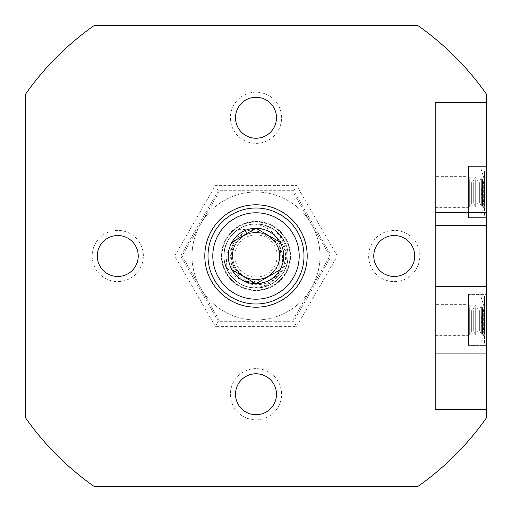 <?xml version="1.0" encoding="UTF-8"?>
<svg xmlns="http://www.w3.org/2000/svg" width="512" height="512" viewBox="0 0 512 512"><rect width="100%" height="100%" fill="white"/><g stroke="black" fill="none" stroke-linecap="round" stroke-linejoin="round"><path stroke-width="0.38" stroke-dasharray="2.56 1.92" d="M394.24 230.4A25.6 25.6 0 0 0 368.64 256A25.6 25.6 0 0 0 394.24 281.6A25.6 25.6 0 0 0 419.84 256A25.6 25.6 0 0 0 394.24 230.4M394.24 276.48A20.48 20.48 0 0 1 373.76 256A20.48 20.48 0 0 1 394.24 235.52A20.48 20.48 0 0 1 414.72 256A20.48 20.48 0 0 1 394.24 276.48M256 368.64A25.6 25.6 0 0 0 230.4 394.24A25.6 25.6 0 0 0 256 419.84A25.6 25.6 0 0 0 281.6 394.24A25.6 25.6 0 0 0 256 368.64M256 414.72A20.48 20.48 0 0 1 235.52 394.24A20.48 20.48 0 0 1 256 373.76A20.48 20.48 0 0 1 276.48 394.24A20.48 20.48 0 0 1 256 414.72M117.76 230.4A25.6 25.6 0 0 0 92.16 256A25.6 25.6 0 0 0 117.76 281.6A25.6 25.6 0 0 0 143.36 256A25.6 25.6 0 0 0 117.76 230.4M117.76 276.48A20.48 20.48 0 0 1 97.28 256A20.48 20.48 0 0 1 117.76 235.52A20.48 20.48 0 0 1 138.24 256A20.48 20.48 0 0 1 117.76 276.48M256 92.16A25.6 25.6 0 0 0 230.4 117.76A25.6 25.6 0 0 0 256 143.36A25.6 25.6 0 0 0 281.6 117.76A25.6 25.6 0 0 0 256 92.16M256 138.24A20.48 20.48 0 0 1 235.52 117.76A20.48 20.48 0 0 1 256 97.28A20.48 20.48 0 0 1 276.48 117.76A20.48 20.48 0 0 1 256 138.24M256 204.8A51.2 51.2 0 0 0 204.8 256A51.2 51.2 0 0 0 256 307.2A51.2 51.2 0 0 0 307.2 256A51.2 51.2 0 0 0 256 204.8M256 221.952A34.048 34.048 0 0 0 221.952 256A34.048 34.048 0 0 0 256 290.048A34.048 34.048 0 0 0 290.048 256A34.048 34.048 0 0 0 256 221.952A34.048 34.048 0 0 0 221.952 256A34.048 34.048 0 0 0 256 290.048A34.048 34.048 0 0 0 290.048 256A34.048 34.048 0 0 0 256 221.952M435.2 304.64L435.2 335.36L435.2 304.64L468.48 304.64L468.48 335.36L468.48 304.64M435.2 335.36L468.48 335.36M435.2 176.64L435.2 207.36L435.2 176.64L468.48 176.64L468.48 207.36L468.48 176.64M435.2 207.36L468.48 207.36M296.646 326.4L337.293 256L296.646 185.6L215.354 185.6L174.707 256L215.354 326.4L296.646 326.4L293.69 321.28L218.31 321.28L180.621 256L218.31 190.72L293.69 190.72L331.379 256L293.69 321.28L218.31 321.28L180.621 256L218.31 190.72L293.69 190.72L331.379 256L293.69 321.28M25.6 94.093L25.6 417.907A281.6 281.6 0 0 0 94.093 486.4L417.907 486.4A281.6 281.6 0 0 0 486.4 417.907L486.4 94.093A281.6 281.6 0 0 0 417.907 25.6L94.093 25.6A281.6 281.6 0 0 0 25.6 94.093M486.4 102.4L435.2 102.4L435.2 409.6L486.4 409.6M435.2 286.72L435.2 353.28L486.4 353.28L486.4 286.72L435.2 286.72L435.2 353.28L486.4 353.28L486.4 286.72M486.4 192L486.4 166.4L486.4 217.6L486.4 192L468.48 192L468.48 166.4L468.48 217.6L468.48 192L486.4 192M486.4 294.4L486.4 320L486.4 294.4L468.48 294.4L468.48 345.6L468.48 294.4L486.4 294.4M486.4 345.6L486.4 320L486.4 345.6L468.48 345.6L486.4 345.6M435.2 225.28L486.4 225.28M468.48 320L486.4 320L468.48 320L468.48 296L468.48 344L468.48 320L480.768 320L484.48 332L484.48 296L484.48 344L484.48 332L480.768 344L468.48 344L484.48 344L480.768 344L484.48 332L480.768 320L468.48 320M468.48 166.4L486.4 166.4L468.48 166.4M468.48 217.6L486.4 217.6L468.48 217.6M435.2 306.944L486.4 306.944M215.354 326.4L218.31 321.28M180.621 256L174.707 256M218.31 190.72L215.354 185.6M293.69 190.72L296.646 185.6M337.293 256L331.379 256M299.2 256A43.2 43.2 0 0 1 256 299.2A43.2 43.2 0 0 1 212.8 256A43.2 43.2 0 0 1 256 212.8A43.2 43.2 0 0 1 299.2 256M208 256A48 48 0 0 0 256 304A48 48 0 0 0 304 256A48 48 0 0 0 256 208A48 48 0 0 0 208 256M277.126 256A21.126 21.126 0 0 1 256 277.126A21.126 21.126 0 0 1 234.874 256A21.126 21.126 0 0 1 256 234.874A21.126 21.126 0 0 1 277.126 256M237.882 240.742A23.686 23.686 0 0 1 253.6 232.435C248.781 229.933 243.622 228.941 238.125 229.459A32 32 0 0 1 262.323 224.634C277.6 229.549 285.427 240.006 285.798 256C283.642 272.403 274.368 281.51 257.984 283.328C241.126 281.933 232.205 272.819 231.213 256C231.648 250.15 233.875 245.062 237.882 240.742C234.291 244.992 232.435 250.08 232.314 256C233.715 270.387 241.613 278.278 256 279.686C270.387 278.278 278.285 270.387 279.686 256C278.285 241.613 270.387 233.722 256 232.314C241.613 233.722 233.715 241.613 232.314 256C233.715 270.387 241.613 278.278 256 279.686C270.387 278.278 278.285 270.387 279.686 256C278.285 241.613 270.387 233.722 256 232.314C241.613 233.722 233.715 241.613 232.314 256C233.715 270.387 241.613 278.278 256 279.686C270.387 278.278 278.285 270.387 279.686 256C278.285 241.613 270.387 233.722 256 232.314C241.613 233.722 233.715 241.613 232.314 256C233.715 270.387 241.613 278.278 256 279.686C270.387 278.278 278.285 270.387 279.686 256C278.285 241.613 270.387 233.722 256 232.314C241.613 233.722 233.715 241.613 232.314 256C233.715 270.387 241.613 278.278 256 279.686C270.387 278.278 278.285 270.387 279.686 256C278.285 241.613 270.387 233.722 256 232.314C241.613 233.722 233.715 241.613 232.314 256C233.715 270.387 241.613 278.278 256 279.686C270.387 278.278 278.285 270.387 279.686 256C278.285 241.613 270.387 233.722 256 232.314C241.613 233.722 233.715 241.613 232.314 256C233.715 270.387 241.613 278.278 256 279.686C270.387 278.278 278.285 270.387 279.686 256C278.285 241.613 270.387 233.722 256 232.314C241.613 233.722 233.715 241.613 232.314 256C233.715 270.387 241.613 278.278 256 279.686C270.387 278.278 278.285 270.387 279.686 256C278.285 241.613 270.387 233.722 256 232.314C241.613 233.722 233.715 241.613 232.314 256C233.715 270.387 241.613 278.278 256 279.686C270.387 278.278 278.285 270.387 279.686 256C278.285 241.613 270.387 233.722 256 232.314C241.613 233.722 233.715 241.613 232.314 256C233.715 270.387 241.613 278.278 256 279.686C270.387 278.278 278.285 270.387 279.686 256C278.285 241.613 270.387 233.722 256 232.314C241.613 233.722 233.715 241.613 232.314 256C233.715 270.387 241.613 278.278 256 279.686C270.387 278.278 278.285 270.387 279.686 256C278.285 241.613 270.387 233.722 256 232.314C241.613 233.722 233.715 241.613 232.314 256C233.715 270.387 241.613 278.278 256 279.686C270.387 278.278 278.285 270.387 279.686 256C278.285 241.613 270.387 233.722 256 232.314C241.613 233.722 233.715 241.613 232.314 256C233.715 270.387 241.613 278.278 256 279.686C270.387 278.278 278.285 270.387 279.686 256C278.285 241.613 270.387 233.722 256 232.314C241.613 233.722 233.715 241.613 232.314 256C233.715 270.387 241.613 278.278 256 279.686C270.387 278.278 278.285 270.387 279.686 256C278.285 241.613 270.387 233.722 256 232.314C241.613 233.722 233.715 241.613 232.314 256C233.715 270.387 241.613 278.278 256 279.686C270.387 278.278 278.285 270.387 279.686 256C278.285 241.613 270.387 233.722 256 232.314C241.613 233.722 233.715 241.613 232.314 256C233.715 270.387 241.613 278.278 256 279.686C270.387 278.278 278.285 270.387 279.686 256C278.285 241.613 270.387 233.722 256 232.314C241.613 233.722 233.715 241.613 232.314 256C233.715 270.387 241.613 278.278 256 279.686C270.387 278.278 278.285 270.387 279.686 256C278.285 241.613 270.387 233.722 256 232.314C241.613 233.722 233.715 241.613 232.314 256C233.715 270.387 241.613 278.278 256 279.686C270.387 278.278 278.285 270.387 279.686 256C278.285 241.613 270.387 233.722 256 232.314C241.613 233.722 233.715 241.613 232.314 256C233.715 270.387 241.613 278.278 256 279.686C270.387 278.278 278.285 270.387 279.686 256C278.285 241.613 270.387 233.722 256 232.314C241.613 233.722 233.715 241.613 232.314 256C233.715 270.387 241.613 278.278 256 279.686C270.387 278.278 278.285 270.387 279.686 256C278.285 241.613 270.387 233.722 256 232.314C241.613 233.722 233.715 241.613 232.314 256C233.715 270.387 241.613 278.278 256 279.686C270.387 278.278 278.285 270.387 279.686 256C278.285 241.613 270.387 233.722 256 232.314C241.613 233.722 233.715 241.613 232.314 256C233.715 270.387 241.613 278.278 256 279.686C270.387 278.278 278.285 270.387 279.686 256C278.285 241.613 270.387 233.722 256 232.314C241.613 233.722 233.715 241.613 232.314 256C233.715 270.387 241.613 278.278 256 279.686C270.387 278.278 278.285 270.387 279.686 256C278.285 241.613 270.387 233.722 256 232.314C241.613 233.722 233.715 241.613 232.314 256C233.715 270.387 241.613 278.278 256 279.686C270.387 278.278 278.285 270.387 279.686 256C278.285 241.613 270.387 233.722 256 232.314C241.613 233.722 233.715 241.613 232.314 256C233.715 270.387 241.613 278.278 256 279.686C270.387 278.278 278.285 270.387 279.686 256C278.285 241.613 270.387 233.722 256 232.314C231.494 228.218 217.107 261.85 233.581 278.835C227.398 272.698 224.205 265.088 224 256C223.437 273.216 239.021 288.32 256 288C272.979 288.32 288.563 273.216 288 256C288.563 238.784 272.979 223.68 256 224C239.021 223.68 223.437 238.784 224 256C223.437 273.216 239.021 288.32 256 288C272.979 288.32 288.563 273.216 288 256C288.563 238.784 272.979 223.68 256 224C239.021 223.68 223.437 238.784 224 256C223.437 273.216 239.021 288.32 256 288A32 32 0 0 1 233.581 278.835M253.6 232.435C240.442 234.906 233.344 242.765 232.314 256C233.715 270.387 241.613 278.278 256 279.686C270.387 278.278 278.285 270.387 279.686 256C279.533 249.274 277.171 243.635 272.595 239.098A23.686 23.686 0 0 0 256 232.314M238.125 229.459C229.011 235.898 224.307 244.742 224 256C223.437 273.216 239.021 288.32 256 288C272.979 288.32 288.563 273.216 288 256C288.563 238.784 272.979 223.68 256 224C239.021 223.68 223.437 238.784 224 256C223.437 273.216 239.021 288.32 256 288C272.979 288.32 288.563 273.216 288 256C288.563 238.784 272.979 223.68 256 224C239.021 223.68 223.437 238.784 224 256C223.437 273.216 239.021 288.32 256 288C272.979 288.32 288.563 273.216 288 256C288.563 238.784 272.979 223.68 256 224C239.021 223.68 223.437 238.784 224 256C223.437 273.216 239.021 288.32 256 288C272.979 288.32 288.563 273.216 288 256C288.563 238.784 272.979 223.68 256 224C239.021 223.68 223.437 238.784 224 256C223.437 273.216 239.021 288.32 256 288C272.979 288.32 288.563 273.216 288 256C288.563 238.784 272.979 223.68 256 224C239.021 223.68 223.437 238.784 224 256C223.437 273.216 239.021 288.32 256 288C272.979 288.32 288.563 273.216 288 256C288.563 238.784 272.979 223.68 256 224C239.021 223.68 223.437 238.784 224 256C223.437 273.216 239.021 288.32 256 288C272.979 288.32 288.563 273.216 288 256C288.563 238.784 272.979 223.68 256 224C239.021 223.68 223.437 238.784 224 256C223.437 273.216 239.021 288.32 256 288C272.979 288.32 288.563 273.216 288 256C288.563 238.784 272.979 223.68 256 224C239.021 223.68 223.437 238.784 224 256C223.437 273.216 239.021 288.32 256 288C272.979 288.32 288.563 273.216 288 256C288.563 238.784 272.979 223.68 256 224C239.021 223.68 223.437 238.784 224 256C223.437 273.216 239.021 288.32 256 288C272.979 288.32 288.563 273.216 288 256C288.563 238.784 272.979 223.68 256 224C239.021 223.68 223.437 238.784 224 256C223.437 273.216 239.021 288.32 256 288C272.979 288.32 288.563 273.216 288 256C288.563 238.784 272.979 223.68 256 224C239.021 223.68 223.437 238.784 224 256C223.437 273.216 239.021 288.32 256 288C272.979 288.32 288.563 273.216 288 256C288.563 238.784 272.979 223.68 256 224C239.021 223.68 223.437 238.784 224 256C223.437 273.216 239.021 288.32 256 288C272.979 288.32 288.563 273.216 288 256C288.563 238.784 272.979 223.68 256 224C239.021 223.68 223.437 238.784 224 256C223.437 273.216 239.021 288.32 256 288C272.979 288.32 288.563 273.216 288 256C288.563 238.784 272.979 223.68 256 224C239.021 223.68 223.437 238.784 224 256C223.437 273.216 239.021 288.32 256 288C272.979 288.32 288.563 273.216 288 256C288.563 238.784 272.979 223.68 256 224C239.021 223.68 223.437 238.784 224 256C223.437 273.216 239.021 288.32 256 288C272.979 288.32 288.563 273.216 288 256C288.563 238.784 272.979 223.68 256 224C239.021 223.68 223.437 238.784 224 256C223.437 273.216 239.021 288.32 256 288C272.979 288.32 288.563 273.216 288 256C288.563 238.784 272.979 223.68 256 224C239.021 223.68 223.437 238.784 224 256C223.437 273.216 239.021 288.32 256 288C272.979 288.32 288.563 273.216 288 256C288.563 238.784 272.979 223.68 256 224C239.021 223.68 223.437 238.784 224 256C223.437 273.216 239.021 288.32 256 288C272.979 288.32 288.563 273.216 288 256C288.563 238.784 272.979 223.68 256 224C239.021 223.68 223.437 238.784 224 256C223.437 273.216 239.021 288.32 256 288C272.979 288.32 288.563 273.216 288 256C288.563 238.784 272.979 223.68 256 224C239.021 223.68 223.437 238.784 224 256C223.437 273.216 239.021 288.32 256 288C272.979 288.32 288.563 273.216 288 256C288.563 238.784 272.979 223.68 256 224C239.021 223.68 223.437 238.784 224 256C223.437 273.216 239.021 288.32 256 288C272.979 288.32 288.563 273.216 288 256C288.563 238.784 272.979 223.68 256 224C239.021 223.68 223.437 238.784 224 256C223.123 236.378 243.802 220.166 262.323 224.634M256 288C279.571 287.328 292.915 253.466 272.595 239.098M232 269.856L232.717 270.272M280 269.856L280 269.44M280 242.144L256 228.288M226.067 273.28A34.56 34.56 0 0 1 238.72 226.067A34.56 34.56 0 0 1 285.933 238.72A34.56 34.56 0 0 0 238.72 226.067A34.56 34.56 0 0 0 226.067 273.28A34.56 34.56 0 0 0 273.28 285.933A34.56 34.56 0 0 0 285.933 238.72A34.56 34.56 0 0 1 273.28 285.933A34.56 34.56 0 0 1 226.067 273.28M254.4 224.038C266.266 225.568 274.502 231.77 279.123 242.65C280.934 247.904 281.075 253.21 279.546 258.573A23.686 23.686 0 0 0 274.464 241.158L258.528 231.437L240.333 235.667L229.811 251.155L232.154 269.766C242.304 284.851 255.648 288.538 272.173 280.826C286.637 270.278 290.368 256.736 283.36 240.205L277.638 232.422A32 32 0 0 0 254.4 224.038C267.206 223.866 276.979 229.184 283.712 240C292.806 254.63 286.867 275.501 272 283.712C257.453 292.48 236.41 287.187 228.288 272A32 32 0 0 1 224.762 262.95L229.6 271.245C239.539 282.272 251.085 284.595 264.224 278.214A23.686 23.686 0 0 1 246.458 277.677C241.574 275.763 237.683 272.614 234.79 268.25C227.571 253.594 230.675 241.581 244.109 232.211C258.79 225.728 270.995 228.902 280.723 241.722C298.56 267.2 263.475 300.333 238.451 282.758A32 32 0 0 1 228.288 272C219.194 257.37 225.133 236.499 240 228.288C254.547 219.52 275.59 224.813 283.712 240C292.806 254.63 286.867 275.501 272 283.712C257.453 292.48 236.41 287.187 228.288 272C219.194 257.37 225.133 236.499 240 228.288C254.547 219.52 275.59 224.813 283.712 240C292.806 254.63 286.867 275.501 272 283.712C257.453 292.48 236.41 287.187 228.288 272C219.194 257.37 225.133 236.499 240 228.288C254.547 219.52 275.59 224.813 283.712 240C292.806 254.63 286.867 275.501 272 283.712C257.453 292.48 236.41 287.187 228.288 272C219.194 257.37 225.133 236.499 240 228.288C254.547 219.52 275.59 224.813 283.712 240C292.806 254.63 286.867 275.501 272 283.712C257.453 292.48 236.41 287.187 228.288 272C219.194 257.37 225.133 236.499 240 228.288C254.547 219.52 275.59 224.813 283.712 240C292.806 254.63 286.867 275.501 272 283.712C257.453 292.48 236.41 287.187 228.288 272C219.194 257.37 225.133 236.499 240 228.288C254.547 219.52 275.59 224.813 283.712 240C292.806 254.63 286.867 275.501 272 283.712C257.453 292.48 236.41 287.187 228.288 272C219.194 257.37 225.133 236.499 240 228.288C254.547 219.52 275.59 224.813 283.712 240C292.806 254.63 286.867 275.501 272 283.712C257.453 292.48 236.41 287.187 228.288 272C219.194 257.37 225.133 236.499 240 228.288C254.547 219.52 275.59 224.813 283.712 240C292.806 254.63 286.867 275.501 272 283.712C257.453 292.48 236.41 287.187 228.288 272C219.194 257.37 225.133 236.499 240 228.288C254.547 219.52 275.59 224.813 283.712 240C292.806 254.63 286.867 275.501 272 283.712C257.453 292.48 236.41 287.187 228.288 272C219.194 257.37 225.133 236.499 240 228.288C254.547 219.52 275.59 224.813 283.712 240C292.806 254.63 286.867 275.501 272 283.712C257.453 292.48 236.41 287.187 228.288 272C219.194 257.37 225.133 236.499 240 228.288C254.547 219.52 275.59 224.813 283.712 240C292.806 254.63 286.867 275.501 272 283.712C257.453 292.48 236.41 287.187 228.288 272C219.194 257.37 225.133 236.499 240 228.288C254.547 219.52 275.59 224.813 283.712 240C292.806 254.63 286.867 275.501 272 283.712C257.453 292.48 236.41 287.187 228.288 272C219.194 257.37 225.133 236.499 240 228.288C254.547 219.52 275.59 224.813 283.712 240C292.806 254.63 286.867 275.501 272 283.712C257.453 292.48 236.41 287.187 228.288 272C219.194 257.37 225.133 236.499 240 228.288C254.547 219.52 275.59 224.813 283.712 240C292.806 254.63 286.867 275.501 272 283.712C257.453 292.48 236.41 287.187 228.288 272C219.194 257.37 225.133 236.499 240 228.288C254.547 219.52 275.59 224.813 283.712 240C292.806 254.63 286.867 275.501 272 283.712C257.453 292.48 236.41 287.187 228.288 272C219.194 257.37 225.133 236.499 240 228.288C254.547 219.52 275.59 224.813 283.712 240C292.806 254.63 286.867 275.501 272 283.712C257.453 292.48 236.41 287.187 228.288 272C219.194 257.37 225.133 236.499 240 228.288C254.547 219.52 275.59 224.813 283.712 240C292.806 254.63 286.867 275.501 272 283.712C257.453 292.48 236.41 287.187 228.288 272C219.194 257.37 225.133 236.499 240 228.288C254.547 219.52 275.59 224.813 283.712 240C292.806 254.63 286.867 275.501 272 283.712C257.453 292.48 236.41 287.187 228.288 272C219.194 257.37 225.133 236.499 240 228.288C254.547 219.52 275.59 224.813 283.712 240C292.806 254.63 286.867 275.501 272 283.712C257.453 292.48 236.41 287.187 228.288 272C219.194 257.37 225.133 236.499 240 228.288C254.547 219.52 275.59 224.813 283.712 240C292.806 254.63 286.867 275.501 272 283.712C257.453 292.48 236.41 287.187 228.288 272C219.194 257.37 225.133 236.499 240 228.288C254.547 219.52 275.59 224.813 283.712 240C292.806 254.63 286.867 275.501 272 283.712C257.453 292.48 236.41 287.187 228.288 272C219.194 257.37 225.133 236.499 240 228.288C254.547 219.52 275.59 224.813 283.712 240C292.806 254.63 286.867 275.501 272 283.712C257.453 292.48 236.41 287.187 228.288 272C219.194 257.37 225.133 236.499 240 228.288C254.547 219.52 275.59 224.813 283.712 240C292.806 254.63 286.867 275.501 272 283.712C257.453 292.48 236.41 287.187 228.288 272C219.194 257.37 225.133 236.499 240 228.288C254.547 219.52 275.59 224.813 283.712 240C292.806 254.63 286.867 275.501 272 283.712C257.453 292.48 236.41 287.187 228.288 272C219.194 257.37 225.133 236.499 240 228.288C254.547 219.52 275.59 224.813 283.712 240C292.806 254.63 286.867 275.501 272 283.712C257.453 292.48 236.41 287.187 228.288 272C219.194 257.37 225.133 236.499 240 228.288C254.547 219.52 275.59 224.813 283.712 240C292.806 254.63 286.867 275.501 272 283.712C257.453 292.48 236.41 287.187 228.288 272C219.194 257.37 225.133 236.499 240 228.288C254.547 219.52 275.59 224.813 283.712 240C292.806 254.63 286.867 275.501 272 283.712C257.453 292.48 236.41 287.187 228.288 272C219.194 257.37 225.133 236.499 240 228.288C254.547 219.52 275.59 224.813 283.712 240C292.806 254.63 286.867 275.501 272 283.712C257.453 292.48 236.41 287.187 228.288 272C219.194 257.37 225.133 236.499 240 228.288C254.547 219.52 275.59 224.813 283.712 240C292.806 254.63 286.867 275.501 272 283.712C257.453 292.48 236.41 287.187 228.288 272C219.194 257.37 225.133 236.499 240 228.288C254.547 219.52 275.59 224.813 283.712 240C292.806 254.63 286.867 275.501 272 283.712C257.453 292.48 236.41 287.187 228.288 272C219.194 257.37 225.133 236.499 240 228.288C254.547 219.52 275.59 224.813 283.712 240C292.806 254.63 286.867 275.501 272 283.712C257.453 292.48 236.41 287.187 228.288 272C219.194 257.37 225.133 236.499 240 228.288C254.547 219.52 275.59 224.813 283.712 240C292.806 254.63 286.867 275.501 272 283.712C257.453 292.48 236.41 287.187 228.288 272C219.194 257.37 225.133 236.499 240 228.288C254.547 219.52 275.59 224.813 283.712 240C292.806 254.63 286.867 275.501 272 283.712C257.453 292.48 236.41 287.187 228.288 272C219.194 257.37 225.133 236.499 240 228.288C254.547 219.52 275.59 224.813 283.712 240C292.806 254.63 286.867 275.501 272 283.712C257.453 292.48 236.41 287.187 228.288 272C219.194 257.37 225.133 236.499 240 228.288C254.547 219.52 275.59 224.813 283.712 240C292.806 254.63 286.867 275.501 272 283.712C257.453 292.48 236.41 287.187 228.288 272C219.194 257.37 225.133 236.499 240 228.288C254.547 219.52 275.59 224.813 283.712 240C292.806 254.63 286.867 275.501 272 283.712C257.453 292.48 236.41 287.187 228.288 272C219.194 257.37 225.133 236.499 240 228.288C254.547 219.52 275.59 224.813 283.712 240C292.806 254.63 286.867 275.501 272 283.712C257.453 292.48 236.41 287.187 228.288 272C219.194 257.37 225.133 236.499 240 228.288C254.547 219.52 275.59 224.813 283.712 240C292.806 254.63 286.867 275.501 272 283.712C257.453 292.48 236.41 287.187 228.288 272L224.762 262.95M277.638 232.422L283.712 240C292.806 254.63 286.867 275.501 272 283.712C260.57 289.658 249.389 289.344 238.451 282.758M279.546 258.573C278.278 280.755 245.414 287.462 235.488 267.84C229.51 254.682 232.397 243.898 244.16 235.488C257.318 229.51 268.102 232.403 276.512 244.16C282.49 257.318 279.603 268.102 267.84 276.512C254.682 282.49 243.898 279.597 235.488 267.84C229.51 254.682 232.397 243.898 244.16 235.488C257.318 229.51 268.102 232.403 276.512 244.16C282.49 257.318 279.603 268.102 267.84 276.512C254.682 282.49 243.898 279.597 235.488 267.84C229.51 254.682 232.397 243.898 244.16 235.488C257.318 229.51 268.102 232.403 276.512 244.16C282.49 257.318 279.603 268.102 267.84 276.512C254.682 282.49 243.898 279.597 235.488 267.84C229.51 254.682 232.397 243.898 244.16 235.488C257.318 229.51 268.102 232.403 276.512 244.16C282.49 257.318 279.603 268.102 267.84 276.512C254.682 282.49 243.898 279.597 235.488 267.84C229.51 254.682 232.397 243.898 244.16 235.488C257.318 229.51 268.102 232.403 276.512 244.16C282.49 257.318 279.603 268.102 267.84 276.512C254.682 282.49 243.898 279.597 235.488 267.84C229.51 254.682 232.397 243.898 244.16 235.488C257.318 229.51 268.102 232.403 276.512 244.16C282.49 257.318 279.603 268.102 267.84 276.512C254.682 282.49 243.898 279.597 235.488 267.84C229.51 254.682 232.397 243.898 244.16 235.488C257.318 229.51 268.102 232.403 276.512 244.16C282.49 257.318 279.603 268.102 267.84 276.512C254.682 282.49 243.898 279.597 235.488 267.84C229.51 254.682 232.397 243.898 244.16 235.488C257.318 229.51 268.102 232.403 276.512 244.16C282.49 257.318 279.603 268.102 267.84 276.512C254.682 282.49 243.898 279.597 235.488 267.84C229.51 254.682 232.397 243.898 244.16 235.488C257.318 229.51 268.102 232.403 276.512 244.16C282.49 257.318 279.603 268.102 267.84 276.512C254.682 282.49 243.898 279.597 235.488 267.84C229.51 254.682 232.397 243.898 244.16 235.488C257.318 229.51 268.102 232.403 276.512 244.16C282.49 257.318 279.603 268.102 267.84 276.512C254.682 282.49 243.898 279.597 235.488 267.84C229.51 254.682 232.397 243.898 244.16 235.488C257.318 229.51 268.102 232.403 276.512 244.16C282.49 257.318 279.603 268.102 267.84 276.512C254.682 282.49 243.898 279.597 235.488 267.84C229.51 254.682 232.397 243.898 244.16 235.488C257.318 229.51 268.102 232.403 276.512 244.16C282.49 257.318 279.603 268.102 267.84 276.512C254.682 282.49 243.898 279.597 235.488 267.84C229.51 254.682 232.397 243.898 244.16 235.488C257.318 229.51 268.102 232.403 276.512 244.16C282.49 257.318 279.603 268.102 267.84 276.512C254.682 282.49 243.898 279.597 235.488 267.84C229.51 254.682 232.397 243.898 244.16 235.488C257.318 229.51 268.102 232.403 276.512 244.16C282.49 257.318 279.603 268.102 267.84 276.512C254.682 282.49 243.898 279.597 235.488 267.84C229.51 254.682 232.397 243.898 244.16 235.488C257.318 229.51 268.102 232.403 276.512 244.16C282.49 257.318 279.603 268.102 267.84 276.512C254.682 282.49 243.898 279.597 235.488 267.84C229.51 254.682 232.397 243.898 244.16 235.488C257.318 229.51 268.102 232.403 276.512 244.16C282.49 257.318 279.603 268.102 267.84 276.512C254.682 282.49 243.898 279.597 235.488 267.84C229.51 254.682 232.397 243.898 244.16 235.488C257.318 229.51 268.102 232.403 276.512 244.16C282.49 257.318 279.603 268.102 267.84 276.512C254.682 282.49 243.898 279.597 235.488 267.84C229.51 254.682 232.397 243.898 244.16 235.488C257.318 229.51 268.102 232.403 276.512 244.16C282.49 257.318 279.603 268.102 267.84 276.512C254.682 282.49 243.898 279.597 235.488 267.84C229.51 254.682 232.397 243.898 244.16 235.488C257.318 229.51 268.102 232.403 276.512 244.16C282.49 257.318 279.603 268.102 267.84 276.512C254.682 282.49 243.898 279.597 235.488 267.84C229.51 254.682 232.397 243.898 244.16 235.488C257.318 229.51 268.102 232.403 276.512 244.16C282.49 257.318 279.603 268.102 267.84 276.512C254.682 282.49 243.898 279.597 235.488 267.84C229.51 254.682 232.397 243.898 244.16 235.488C257.318 229.51 268.102 232.403 276.512 244.16C282.49 257.318 279.603 268.102 267.84 276.512C254.682 282.49 243.898 279.597 235.488 267.84C229.51 254.682 232.397 243.898 244.16 235.488C257.318 229.51 268.102 232.403 276.512 244.16C282.49 257.318 279.603 268.102 267.84 276.512C254.682 282.49 243.898 279.597 235.488 267.84C229.51 254.682 232.397 243.898 244.16 235.488C257.318 229.51 268.102 232.403 276.512 244.16C282.49 257.318 279.603 268.102 267.84 276.512C254.682 282.49 243.898 279.597 235.488 267.84C229.51 254.682 232.397 243.898 244.16 235.488C257.318 229.51 268.102 232.403 276.512 244.16C282.49 257.318 279.603 268.102 267.84 276.512C254.682 282.49 243.898 279.597 235.488 267.84C229.51 254.682 232.397 243.898 244.16 235.488C257.318 229.51 268.102 232.403 276.512 244.16C282.49 257.318 279.603 268.102 267.84 276.512C254.682 282.49 243.898 279.597 235.488 267.84C229.51 254.682 232.397 243.898 244.16 235.488C257.318 229.51 268.102 232.403 276.512 244.16C282.49 257.318 279.603 268.102 267.84 276.512C254.682 282.49 243.898 279.597 235.488 267.84C229.51 254.682 232.397 243.898 244.16 235.488C257.318 229.51 268.102 232.403 276.512 244.16C282.49 257.318 279.603 268.102 267.84 276.512C254.682 282.49 243.898 279.597 235.488 267.84C229.51 254.682 232.397 243.898 244.16 235.488C257.318 229.51 268.102 232.403 276.512 244.16C282.49 257.318 279.603 268.102 267.84 276.512C254.682 282.49 243.898 279.597 235.488 267.84C229.51 254.682 232.397 243.898 244.16 235.488C257.318 229.51 268.102 232.403 276.512 244.16C282.49 257.318 279.603 268.102 267.84 276.512C254.682 282.49 243.898 279.597 235.488 267.84C229.51 254.682 232.397 243.898 244.16 235.488C257.318 229.51 268.102 232.403 276.512 244.16C282.49 257.318 279.603 268.102 267.84 276.512C254.682 282.49 243.898 279.597 235.488 267.84C229.51 254.682 232.397 243.898 244.16 235.488C257.318 229.51 268.102 232.403 276.512 244.16C282.49 257.318 279.603 268.102 267.84 276.512C254.682 282.49 243.898 279.597 235.488 267.84C229.51 254.682 232.397 243.898 244.16 235.488C257.318 229.51 268.102 232.403 276.512 244.16C282.49 257.318 279.603 268.102 267.84 276.512C254.682 282.49 243.898 279.597 235.488 267.84C229.51 254.682 232.397 243.898 244.16 235.488C257.318 229.51 268.102 232.403 276.512 244.16C282.49 257.318 279.603 268.102 267.84 276.512C254.682 282.49 243.898 279.597 235.488 267.84C229.51 254.682 232.397 243.898 244.16 235.488C257.318 229.51 268.102 232.403 276.512 244.16C282.49 257.318 279.603 268.102 267.84 276.512C254.682 282.49 243.898 279.597 235.488 267.84C229.51 254.682 232.397 243.898 244.16 235.488C257.318 229.51 268.102 232.403 276.512 244.16C282.49 257.318 279.603 268.102 267.84 276.512C254.682 282.49 243.898 279.597 235.488 267.84C229.51 254.682 232.397 243.898 244.16 235.488C257.318 229.51 268.102 232.403 276.512 244.16C288.544 262.566 266.298 287.674 246.458 277.677M274.464 241.158L276.512 244.16C284.186 256.186 277.357 273.875 264.224 278.214M219.046 320L292.954 320L219.046 320L200.576 288L219.046 320M182.099 256L200.576 288L182.099 256L200.576 224L182.099 256M219.046 192L200.576 224L219.046 192L256 192L219.046 192M292.954 192L256 192L292.954 192L311.424 224L292.954 192M329.901 256L311.424 224L329.901 256L311.424 288L329.901 256M292.954 320L311.424 288L292.954 320M200.576 224A64 64 0 0 0 256 320A64 64 0 0 0 311.424 224A64 64 0 0 0 200.576 224A64 64 0 0 0 256 320A64 64 0 0 0 311.424 224A64 64 0 0 0 200.576 224M484.48 332.186L484.48 305.926L484.48 332.186M483.309 308.826L483.309 332.902L483.309 308.826M469.683 307.584L469.683 334.336L469.683 307.584M468.877 307.584L468.877 334.336L468.877 307.584M471.68 310.586L471.68 330.874L471.68 310.586M468.48 331.814L468.48 306.355L468.48 331.814M473.28 310.586L473.28 330.874L473.28 310.586M475.277 307.584L475.277 334.336L475.277 307.584M476.077 307.584L476.077 334.336L476.077 307.584M478.08 310.586L478.08 330.874L478.08 310.586M479.68 310.586L479.68 330.874L479.68 310.586M481.677 307.584L481.677 334.336L481.677 307.584M482.477 307.584L482.477 334.336L482.477 307.584M480.768 296L484.48 308L480.768 320L484.48 308L480.768 296L484.48 296L468.48 296L480.768 296M484.48 204.186L484.48 177.926L484.48 204.186M483.309 180.826L483.309 204.902L483.309 180.826M469.683 179.584L469.683 206.336L469.683 179.584M468.877 179.584L468.877 206.336L468.877 179.584M471.68 182.586L471.68 202.874L471.68 182.586M468.48 203.814L468.48 178.355L468.48 203.814M473.28 182.586L473.28 202.874L473.28 182.586M475.277 179.584L475.277 206.336L475.277 179.584M476.077 179.584L476.077 206.336L476.077 179.584M478.08 182.586L478.08 202.874L478.08 182.586M479.68 182.586L479.68 202.874L479.68 182.586M481.677 179.584L481.677 206.336L481.677 179.584M482.477 179.584L482.477 206.336L482.477 179.584M484.48 171.213L484.48 180L484.48 171.213M480.768 168L484.48 180L484.48 204L484.48 180L480.768 192L468.48 192L468.48 168L468.48 216L468.48 192L480.768 192L484.48 204L484.48 216L484.48 204L480.768 216L468.48 216L484.48 216L480.768 216L484.48 204L480.768 192L484.48 180L480.768 168L484.48 168L468.48 168L480.768 168M468.48 333.645L468.877 334.336L469.683 334.336L471.68 330.874L473.28 330.874L475.277 334.336L476.077 334.336L478.08 330.874L479.68 330.874L481.677 334.336L482.477 334.336L483.309 332.902L484.48 334.074M484.48 305.926L483.309 307.098L482.477 305.664L481.677 305.664L479.68 309.126L478.08 309.126L476.077 305.664L475.277 305.664L473.28 309.126L471.68 309.126L469.683 305.664L468.877 305.664L468.48 306.355M468.48 205.645L468.877 206.336L469.683 206.336L471.68 202.874L473.28 202.874L475.277 206.336L476.077 206.336L478.08 202.874L479.68 202.874L481.677 206.336L482.477 206.336L483.309 204.902L484.48 206.074M484.48 177.926L483.309 179.098L482.477 177.664L481.677 177.664L479.68 181.126L478.08 181.126L476.077 177.664L475.277 177.664L473.28 181.126L471.68 181.126L469.683 177.664L468.877 177.664L468.48 178.355"/><path stroke-width="0.77" d="M256 204.8A51.2 51.2 0 0 0 204.8 256A51.2 51.2 0 0 0 256 307.2A51.2 51.2 0 0 0 307.2 256A51.2 51.2 0 0 0 256 204.8M117.76 235.52A20.48 20.48 0 0 0 97.28 256A20.48 20.48 0 0 0 117.76 276.48A20.48 20.48 0 0 0 138.24 256A20.48 20.48 0 0 0 117.76 235.52M256 373.76A20.48 20.48 0 0 0 235.52 394.24A20.48 20.48 0 0 0 256 414.72A20.48 20.48 0 0 0 276.48 394.24A20.48 20.48 0 0 0 256 373.76M394.24 235.52A20.48 20.48 0 0 0 373.76 256A20.48 20.48 0 0 0 394.24 276.48A20.48 20.48 0 0 0 414.72 256A20.48 20.48 0 0 0 394.24 235.52M256 97.28A20.48 20.48 0 0 0 235.52 117.76A20.48 20.48 0 0 0 256 138.24A20.48 20.48 0 0 0 276.48 117.76A20.48 20.48 0 0 0 256 97.28M435.2 225.28L435.2 212.48L486.4 212.48L486.4 94.093A281.6 281.6 0 0 0 417.907 25.6L94.093 25.6A281.6 281.6 0 0 0 25.6 94.093L25.6 417.907A281.6 281.6 0 0 0 94.093 486.4L417.907 486.4A281.6 281.6 0 0 0 486.4 417.907L486.4 225.28L435.2 225.28L435.2 409.6L486.4 409.6M486.4 212.48L486.4 225.28M435.2 212.48L435.2 102.4L486.4 102.4M435.2 286.72L486.4 286.72M212.8 256A43.2 43.2 0 0 0 256 299.2A43.2 43.2 0 0 0 299.2 256A43.2 43.2 0 0 0 256 212.8A43.2 43.2 0 0 0 212.8 256M304 256A48 48 0 0 1 256 304A48 48 0 0 1 208 256A48 48 0 0 1 256 208A48 48 0 0 1 304 256M228.288 256A27.712 27.712 0 0 0 280 269.856A27.712 27.712 0 0 0 256 228.288A27.712 27.712 0 0 0 228.288 256M232 256L232 269.856L256 283.712L280 269.856L280 242.144L256 228.288L232 242.144L232 256M232.717 270.272L256 283.712L280 269.856M280 269.44L280 242.144M256 228.288L232 242.144L232 269.856"/></g></svg>
